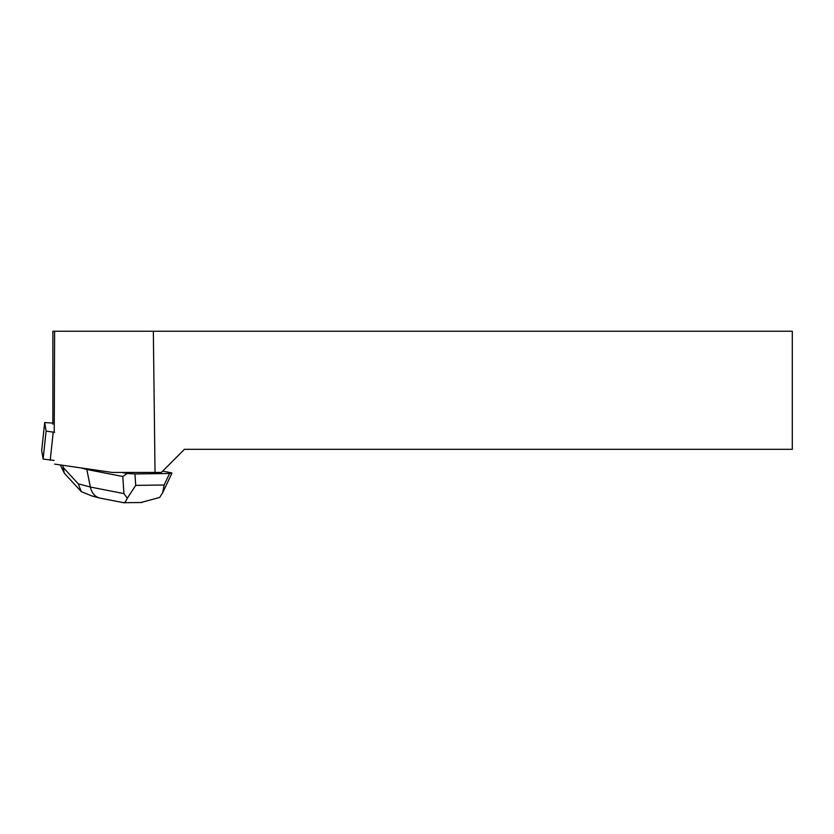 <?xml version="1.0" encoding="UTF-8"?>
<svg xmlns="http://www.w3.org/2000/svg" width="834" height="834" viewBox="0 0 834 834"><rect width="100%" height="100%" fill="white"/><g stroke="black" fill="none" stroke-linecap="round" stroke-linejoin="round"><path stroke-width="1.25" d="M52.876 423.067L44.692 422.557L46.11 431.105L54.606 432.325M41.7 450.537L44.692 422.557L41.7 450.527L43.118 459.086L54.147 460.42L43.118 459.086L41.7 450.548M54.606 464.111L112.277 472.451L155.03 472.451L153.341 331.244L54.606 331.244L54.22 432.325M153.341 331.244L792.3 331.244L792.3 449.307L184.46 449.307L161.316 472.451L155.03 472.451M52.876 424.172L52.876 331.244L54.606 331.244M99.913 498.075L99.267 497.929C94.669 496.501 91.698 492.873 90.353 487.035L123.943 493.603L122.786 476.506L86.819 469.479L86.892 468.771M122.786 476.506L127.175 473.472L121.952 472.451M162.651 471.116L171.741 472.888L169.583 473.503L134.941 473.952L135.723 485.378L127.268 498.242C125.58 502.12 124.214 503.527 123.171 502.464M80.898 467.905L86.819 469.479L90.353 487.035L78.25 483.835L81.294 491.643L92.053 496.022M127.175 473.472L134.941 473.952M62.769 465.289L64.281 473.149L60.361 464.934M140.863 502.527L159.68 497.45L162.724 492.55L164.131 485.013L169.583 473.503M141.79 502.516L123.588 502.704M123.943 493.603L127.268 498.242M43.118 459.086L46.11 431.105M53.209 432.262L50.217 460.243M135.723 485.378L164.131 485.013M63.457 467.738L78.25 483.835M123.693 502.725L99.965 498.086M99.215 497.908L92.021 496.011M64.281 473.149L81.273 491.622M171.846 473.378L162.411 493.301"/></g></svg>
